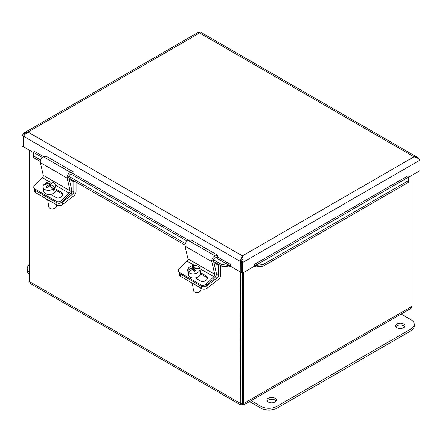 <?xml version="1.0" encoding="UTF-8"?>
<svg xmlns="http://www.w3.org/2000/svg" width="442" height="442" viewBox="0 0 442 442"><rect width="100%" height="100%" fill="white"/><g stroke="black" fill="none" stroke-linecap="round" stroke-linejoin="round"><path stroke-width="0.66" d="M242.404 375.269A2.365 1.365 180 0 1 241.929 375.269M241.929 372.556A2.365 1.365 180 0 1 242.404 372.556M241.929 371.291A4.547 2.624 180 0 1 242.404 371.291M242.404 376.534A4.547 2.624 180 0 1 241.929 376.534M242.404 384.253A4.547 2.624 180 0 1 241.929 384.253M242.404 387.098A9.47 5.47 180 0 1 241.929 387.098M242.404 390.192A9.47 5.47 180 0 1 241.929 390.192M268.311 402.021A4.696 2.713 180 0 1 266.935 400.104A4.696 2.713 180 0 1 271.631 397.391A4.696 2.713 180 0 1 276.327 400.104A4.696 2.713 180 0 1 273.432 402.612A4.696 2.713 180 0 1 268.311 402.021M276.046 401.032A4.696 2.713 -0 0 0 271.631 399.248A4.696 2.713 -0 0 0 267.217 401.032M396.894 327.787A4.696 2.713 180 0 1 395.518 325.87A4.696 2.713 180 0 1 400.214 323.157A4.696 2.713 180 0 1 404.911 325.87A4.696 2.713 180 0 1 402.01 328.373A4.696 2.713 180 0 1 396.894 327.787M404.629 326.798A4.696 2.713 -0 0 0 400.214 325.014A4.696 2.713 -0 0 0 395.8 326.798M401.148 314.035L410.927 319.682A11.365 6.564 180 0 1 414.259 324.323A11.365 6.564 180 0 1 410.927 328.964L276.99 406.292A11.365 6.564 180 0 1 260.918 406.292L251.133 400.645M249.526 401.574L260.918 408.148A11.365 6.564 -0 0 0 276.99 408.148L410.927 330.815A11.365 6.564 -0 0 0 414.259 326.179L414.259 324.323M29.365 272.487A11.365 6.564 180 0 1 27.211 268.648L27.211 270.498A11.365 6.564 -0 0 0 29.365 274.344M27.211 268.648A11.365 6.564 180 0 1 29.365 264.802M206.817 285.83A3.79 2.536 170.5 0 1 201.502 286.344A3.79 2.763 -18.9 0 0 206.723 285.449L206.215 283.979A3.79 2.763 161.1 0 1 200.994 284.875L201.889 288.676A3.79 2.536 -9.5 0 0 207.21 288.162L206.817 285.83L217.37 277.587A1.912 1.105 120 0 0 218.486 275.41L218.486 265.366L219.354 264.863M178.988 272.642L179.364 274.869A3.79 2.536 -9.5 0 0 180.463 276.305L201.889 288.676M220.735 265.664L220.735 274.985A3.818 2.204 -60 0 1 218.503 279.344L207.21 288.162M180.463 276.305L179.568 272.499A3.79 2.763 161.1 0 1 178.524 271.289L179.032 272.764A3.79 2.763 -18.9 0 0 180.071 273.974L201.502 286.344L180.071 273.974A3.79 2.536 170.5 0 1 179.004 272.681M190.927 282.35A5.21 3.486 -9.5 0 0 193.751 283.979M213.922 262.73L218.486 265.366M62.162 202.314A3.79 2.536 170.5 0 1 56.847 202.828A3.79 2.763 -18.9 0 0 62.068 201.933L61.565 200.464A3.79 2.763 161.1 0 1 56.338 201.359L57.239 205.16A3.79 2.536 -9.5 0 0 62.554 204.646L62.162 202.314L72.715 194.071A1.912 1.105 120 0 0 73.831 191.894L73.831 181.85L74.698 181.347M34.332 189.126L34.708 191.353A3.79 2.536 -9.5 0 0 35.808 192.789L57.239 205.16M76.079 182.148L76.079 191.469A3.818 2.204 -60 0 1 73.847 195.828L62.554 204.646M35.808 192.789L34.912 188.983A3.79 2.763 161.1 0 1 33.868 187.773L34.377 189.248A3.79 2.763 -18.9 0 0 35.415 190.458L56.847 202.828L35.415 190.458A3.79 2.536 170.5 0 1 34.349 189.165M46.277 198.834A5.21 3.486 -9.5 0 0 49.101 200.464M69.267 179.214L73.831 181.85M179.568 272.499L200.994 284.875M206.215 283.979L213.845 276.659A1.912 1.105 120 0 0 214.74 274.311L211.79 261.614A3.818 2.204 -60 0 1 215.193 255.946L217.823 255.338L217.365 257.382L215.16 257.89A1.912 1.105 120 0 0 213.458 260.725M217.823 255.338L191.038 239.873L188.408 240.481A3.818 2.204 120 0 0 185.005 246.15L187.949 258.841A1.912 1.105 -60 0 1 187.06 261.194L179.43 268.515A3.79 2.763 161.1 0 0 178.524 271.289M200.674 272.714L206.11 275.852A4.033 2.939 161.1 0 1 207.215 277.14A4.033 2.939 161.1 0 1 205.386 280.753A4.033 2.939 161.1 0 1 200.696 281.046L195.259 277.902M207.331 277.919A4.033 2.939 -18.9 0 0 206.613 277.322L200.657 273.885M213.652 261.576L216.353 273.211A3.818 2.204 -60 0 1 214.574 277.919L206.723 285.449M34.912 188.983L56.338 201.359M61.565 200.464L69.195 193.148A1.912 1.105 120 0 0 70.085 190.795L67.134 178.098A3.818 2.204 -60 0 1 70.538 172.43L73.173 171.822L72.709 173.866L70.505 174.375A1.912 1.105 120 0 0 68.803 177.209M73.173 171.822L46.382 156.357L43.752 156.965A3.818 2.204 120 0 0 40.349 162.634L43.294 175.325A1.912 1.105 -60 0 1 42.404 177.678L34.774 184.999A3.79 2.763 161.1 0 0 33.868 187.773M56.024 189.198L61.455 192.336A4.033 2.939 161.1 0 1 62.56 193.624A4.033 2.939 161.1 0 1 60.731 197.237A4.033 2.939 161.1 0 1 56.04 197.53L50.603 194.386M62.676 194.408A4.033 2.939 -18.9 0 0 61.957 193.806L56.001 190.369M69.002 178.06L71.703 189.695A3.818 2.204 -60 0 1 69.919 194.403L62.068 201.933M200.215 269.963A6.205 4.149 170.5 0 1 200.226 270.029A6.205 4.149 170.5 0 1 200.237 270.101L199.999 268.692A11.282 8.271 156.3 0 0 194.684 268.852A11.315 1.398 74.1 0 1 195.48 270.94A10.691 7.834 156.3 0 0 194.038 271.355A11.315 1.398 -105.9 0 0 193.237 269.266A11.282 8.271 156.3 0 0 188.358 272.018L188.596 273.427A6.205 4.149 170.5 0 1 187.983 272.084A6.205 4.149 170.5 0 1 187.972 272.012L187.739 270.598A11.282 8.271 -23.7 0 1 192.618 267.846A11.315 1.398 -105.9 0 0 191.966 266.631A10.691 7.834 -23.7 0 1 193.414 266.222A11.315 1.398 74.1 0 1 194.066 267.438A11.282 8.271 -23.7 0 1 199.381 267.277L199.607 268.62M195.055 271.045L194.684 268.852M194.066 267.438L194.519 270.139L193.795 268.487L192.773 268.78M194.883 270.04L194.519 270.139M188.568 271.841L187.972 272.012M192.878 269.393L192.618 267.846M193.414 266.222L193.795 268.487M187.739 270.598A6.205 4.149 170.5 0 1 192.176 265.78A6.205 4.149 170.5 0 1 199.381 267.277M199.999 268.692A6.205 4.149 170.5 0 1 195.563 273.51A6.205 4.149 170.5 0 1 188.358 272.018M196.01 292.444L196.353 292.493A3.033 2.028 -9.5 0 0 198.966 292.057L199.27 291.897A3.79 2.536 170.5 0 1 198.298 292.284A3.79 2.536 170.5 0 1 196.01 292.444A3.79 2.536 170.5 0 1 193.53 290.549L192.353 283.532M200.79 288.04L201 289.295A3.79 2.536 170.5 0 1 199.27 291.897M200.226 270.029L200.69 272.786A6.205 4.149 170.5 0 1 196.259 277.681A6.205 4.149 170.5 0 1 188.447 274.836L187.983 272.084M45.338 184.662L45.123 183.375A11.282 6.011 46 0 1 49.095 183.905A11.315 5.868 -66.4 0 1 50.78 182.784L50.968 183.905M48.543 186.176L47.813 185.855M49.454 186.049L49.095 183.905M50.498 185.701L49.88 186.292M50.78 182.784A10.691 5.696 46 0 1 51.968 183.303A11.315 5.868 113.6 0 0 50.283 184.424L50.681 186.789M50.283 184.424A11.282 6.011 46 0 1 54.686 187.546L54.924 188.955L51.802 187.596M54.924 188.955A6.205 4.149 170.5 0 1 53.543 190.292L53.305 188.883A11.282 6.011 -134 0 0 48.902 185.762A11.315 5.868 113.6 0 0 47.36 187.756A10.691 5.696 -134 0 0 46.172 187.242A11.315 5.868 -66.4 0 1 47.714 185.242A11.282 6.011 -134 0 0 43.741 184.712A6.205 4.149 170.5 0 0 43.095 187.154L43.791 191.32A6.205 4.149 170.5 0 0 46.134 193.944A6.205 4.149 170.5 0 0 52.924 193.668A6.205 4.149 170.5 0 0 56.035 189.27L55.333 185.104A6.205 4.149 170.5 0 1 54.686 187.546M47.714 185.242L47.985 186.872M53.305 188.883A6.205 4.149 170.5 0 1 47.007 190.237A6.205 4.149 170.5 0 1 43.095 187.154M45.123 183.375A6.205 4.149 170.5 0 1 52.99 182.48A6.205 4.149 170.5 0 1 55.333 185.104M51.355 208.928L51.697 208.978A3.033 2.028 -9.5 0 0 54.311 208.541L54.62 208.381A3.79 2.536 170.5 0 1 51.355 208.928A3.79 2.536 170.5 0 1 50.305 208.635A3.79 2.536 170.5 0 1 48.874 207.033L47.697 200.016M56.134 204.524L56.349 205.779A3.79 2.536 170.5 0 1 54.62 208.381M240.663 272.161L240.802 405.032L30.979 283.891L29.365 281.537L29.365 150.164M240.802 405.032L242.166 404.397L242.166 402.938C241.619 403.701 241.536 403.656 241.929 402.8L242.166 402.938C241.619 403.701 241.536 403.656 241.929 402.8L241.929 272.891M242.166 402.938L242.404 402.8C242.791 403.656 242.713 403.701 242.166 402.938C242.713 403.701 242.791 403.656 242.404 402.8L243.669 403.529L243.669 272.465M412.104 175.22L412.104 306.284L410.491 308.638M242.404 402.8L242.404 273.162M241.929 402.8L240.663 403.529L29.365 281.537M242.166 404.397L243.531 405.032L243.669 403.529L412.104 306.284M199.265 32.316L200.187 32.487M242.575 259.559L240.967 258.631M25.106 134.003L24.117 133.434M24.387 134.937L23.365 136.175L23.365 146.705L23.708 146.506M23.365 146.705L22.1 145.97L22.1 135.445L24.432 132.699L27.979 132.053L242.431 255.868L240.757 259.653L240.824 272.25L241.166 272.051M33.609 152.617L23.708 146.899L23.708 136.374L24.487 134.788L27.979 132.053L199.569 32.984L201.243 32.741M23.365 136.175L22.1 135.445M255.1 265.487L255.587 265.415L255.808 266.979L254.973 266.869L255.1 265.487A0.945 0.547 60 0 1 254.498 264.371L254.498 266.211L242.431 273.178L242.431 262.653C243.233 259.929 243.233 257.664 242.431 255.868L414.021 156.799L199.569 32.984C198.767 31.592 198.767 31.592 199.569 32.984M408.474 182.325L408.314 177.236L255.587 265.415L262.979 264.636L263.194 266.2L408.474 182.325L408.43 176.966A0.945 0.547 60 0 1 407.828 175.85L407.833 175.938M417.9 158.181L416.767 156.976L414.021 156.799C416.784 157.468 418.745 158.595 419.9 160.192L419.9 170.717L408.391 177.364M242.166 259.321L241.166 261.924L241.166 272.449L242.431 273.178M242.431 257.327L242.431 255.868M241.166 261.924L242.431 262.653L419.9 160.192M241.487 261.344L240.824 261.725L23.708 136.374M240.824 272.25L230.365 266.211L230.365 264.371A0.945 0.547 120 0 1 229.757 265.487L229.89 266.869L229.055 266.979L229.271 265.415L229.757 265.487M34.167 151.192L44.161 156.871M408.43 176.966L408.369 177.623M33.631 152.882L33.526 157.579L40.305 161.49M42.515 157.59L33.686 152.496L33.526 157.579M229.055 266.979L221.663 266.2L221.884 264.636L229.271 265.415L215.934 257.714M263.194 266.2L255.808 266.979M33.57 152.219A0.945 0.547 120 0 0 34.172 151.103M229.89 266.869A2.735 1.58 120 0 0 230.52 266.299M254.343 266.299A2.735 1.58 -120 0 0 254.973 266.869M262.979 264.636L408.259 180.756M33.741 156.015L40.703 160.032M68.853 176.281L185.358 243.548M213.508 259.797L221.884 264.636M67.09 176.96L184.96 245.006M211.746 260.476L221.663 266.2M410.927 330.815L410.927 328.964M276.99 408.148L276.99 406.292M260.918 408.148L260.918 406.292M215.619 276.582L217.37 277.587M216.414 274.217L218.486 275.41M70.963 193.066L72.715 194.071M71.759 190.701L73.831 191.894M187.06 261.194L194.397 265.432M199.574 268.421L213.845 276.659M206.11 275.852L206.613 277.322M187.949 258.841L214.74 274.311M185.005 246.15L211.79 261.614M188.408 240.481L215.193 255.946M42.404 177.678L49.742 181.916M55.344 185.148L69.195 193.148M61.455 192.336L61.957 193.806M43.294 175.325L70.085 190.795M40.349 162.634L67.134 178.098M43.752 156.965L70.538 172.43M254.498 264.371L407.828 175.85M417.513 157.601L417.104 157.722M241.442 258.907L240.757 259.653M72.814 173.413L188.811 240.387M217.464 256.929L230.359 264.371M187.17 241.105L71.278 174.198M410.496 308.638L243.531 405.032M416.767 156.976L200.983 32.393M242.431 257.1L242.409 257.542M408.397 177.292L408.419 177.971M33.581 153.225L33.603 152.545M198.961 31.929L24.432 132.694"/></g></svg>
